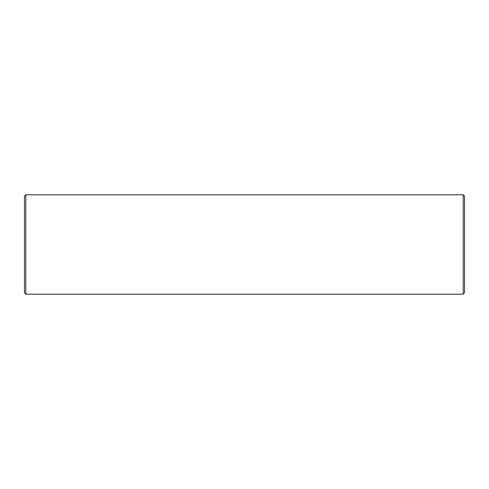 <?xml version="1.0" encoding="UTF-8"?>
<svg xmlns="http://www.w3.org/2000/svg" width="489" height="489" viewBox="0 0 489 489"><rect width="100%" height="100%" fill="white"/><g stroke="black" fill="none" stroke-linecap="round" stroke-linejoin="round"><path stroke-width="0.73" d="M25.813 194.811L24.45 196.175L24.45 292.825L25.813 294.189L463.187 294.189L463.187 194.811L25.813 194.811L25.813 294.189M463.187 194.811L464.55 196.175L464.55 292.825L463.187 294.189"/></g></svg>

